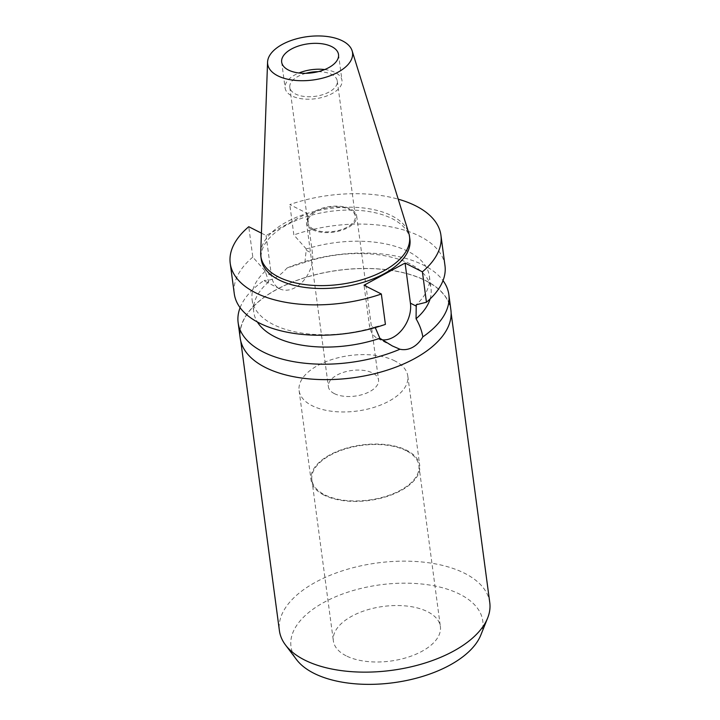 <?xml version="1.0" encoding="UTF-8"?>
<svg xmlns="http://www.w3.org/2000/svg" width="720" height="720" viewBox="0 0 720 720"><rect width="100%" height="100%" fill="white"/><g stroke="black" fill="none" stroke-linecap="round" stroke-linejoin="round"><path stroke-width="0.54" stroke-dasharray="3.6 2.7" d="M260.703 252.999A74.988 38.286 172.4 0 1 310.059 212.598A74.988 38.286 172.4 0 1 391.842 215.82A74.988 38.286 172.4 0 1 408.807 233.235M409.905 239.364A74.988 38.286 -7.6 0 0 392.229 218.691A74.988 38.286 -7.6 0 0 307.431 216.369A74.988 38.286 -7.6 0 0 261.243 259.2M261.414 233.145L266.076 235.503L307.116 213.345L289.8 204.561A106.281 54.261 172.4 0 1 398.214 199.161M266.076 235.503L271.422 275.616A27.162 18.747 116.9 0 0 279.657 288.765A27.162 18.747 116.9 0 0 295.038 287.694A27.162 18.747 116.9 0 0 312.471 253.458L307.116 213.345M430.11 298.935A89.415 45.648 -7.6 0 0 431.01 288.495A89.415 45.648 -7.6 0 0 409.941 263.844A89.415 45.648 -7.6 0 0 304.902 262.341L287.055 268.002C279.162 276.903 271.539 281.016 264.186 280.35L264.951 281.295L268.713 281.88L265.257 271.152L252.81 257.103L248.76 226.719M268.713 281.88A89.415 45.648 -7.6 0 0 253.755 312.147A89.415 45.648 -7.6 0 0 257.364 321.984M265.257 271.152A89.415 45.648 172.4 0 0 252.108 299.79A89.415 45.648 172.4 0 0 273.186 324.441A89.415 45.648 172.4 0 0 375.183 326.934L375.264 327.582M375.183 326.934L385.407 324.387M252.81 257.103A106.281 54.261 -7.6 0 0 234.279 293.724M382.041 339.813A27.162 18.747 -63.1 0 1 377.622 338.472A27.162 18.747 -63.1 0 1 369.387 325.332L364.032 285.219M304.902 262.341L306.297 248.994A89.415 45.648 172.4 0 1 408.285 251.496A89.415 45.648 172.4 0 1 429.363 276.138A89.415 45.648 172.4 0 1 416.223 304.776M306.297 248.994L293.85 234.945L289.8 204.561M444.978 265.608A106.281 54.261 -7.6 0 0 419.931 236.313A106.281 54.261 -7.6 0 0 293.85 234.945M240.102 307.683A106.281 54.261 172.4 0 1 264.186 280.35M450.9 309.996A106.281 54.261 -7.6 0 0 425.853 280.692A106.281 54.261 -7.6 0 0 305.658 277.398A106.281 54.261 -7.6 0 0 240.201 338.103M287.055 268.002A106.281 54.261 172.4 0 1 423.792 265.266A106.281 54.261 172.4 0 1 443.025 280.602M265.383 367.335A106.119 54.18 172.4 0 1 240.372 338.085A106.119 54.18 172.4 0 1 305.721 277.47A106.119 54.18 172.4 0 1 425.718 280.764A106.119 54.18 172.4 0 1 450.738 310.014A106.119 54.18 172.4 0 1 385.38 370.629A106.119 54.18 172.4 0 1 265.383 367.335M489.771 602.604A106.119 54.18 -7.6 0 0 464.76 573.354A106.119 54.18 -7.6 0 0 344.763 570.069A106.119 54.18 -7.6 0 0 279.405 630.675M480.834 635.022A96.75 49.392 -7.6 0 0 459.972 594.306A96.75 49.392 -7.6 0 0 338.481 595.566A96.75 49.392 -7.6 0 0 296.541 659.619M346.086 655.785A53.982 27.558 172.4 0 1 333.369 640.908A53.982 27.558 172.4 0 1 366.615 610.065A53.982 27.558 172.4 0 1 427.662 611.748A53.982 27.558 172.4 0 1 440.388 626.625A53.982 27.558 172.4 0 1 407.142 657.459A53.982 27.558 172.4 0 1 346.086 655.785M406.179 450.702A53.982 27.558 -7.6 0 0 345.123 449.028A53.982 27.558 -7.6 0 0 311.877 479.862A53.982 27.558 -7.6 0 0 324.603 494.748A53.982 27.558 -7.6 0 0 385.65 496.422A53.982 27.558 -7.6 0 0 418.896 465.588A53.982 27.558 -7.6 0 0 406.179 450.702M323.964 495.09A54.828 27.99 172.4 0 1 311.04 479.979A54.828 27.99 172.4 0 1 344.808 448.659A54.828 27.99 172.4 0 1 406.809 450.36A54.828 27.99 172.4 0 1 419.733 465.471A54.828 27.99 172.4 0 1 385.965 496.791A54.828 27.99 172.4 0 1 323.964 495.09M394.875 360.927A54.828 27.99 -7.6 0 0 332.874 359.226A54.828 27.99 -7.6 0 0 299.106 390.537A54.828 27.99 -7.6 0 0 312.03 405.657A54.828 27.99 -7.6 0 0 374.031 407.358A54.828 27.99 -7.6 0 0 407.799 376.038A54.828 27.99 -7.6 0 0 394.875 360.927M334.341 393.615A25.308 12.924 172.4 0 1 328.374 386.64A25.308 12.924 172.4 0 1 343.962 372.186A25.308 12.924 172.4 0 1 372.573 372.969A25.308 12.924 172.4 0 1 378.54 379.944A25.308 12.924 172.4 0 1 362.952 394.398A25.308 12.924 172.4 0 1 334.341 393.615M312.462 229.698A25.308 12.924 -7.6 0 0 341.082 230.481A25.308 12.924 -7.6 0 0 356.67 216.027A25.308 12.924 -7.6 0 0 350.703 209.052A25.308 12.924 -7.6 0 0 322.083 208.269A25.308 12.924 -7.6 0 0 306.504 222.723A25.308 12.924 -7.6 0 0 312.462 229.698M313.488 229.149A23.958 12.231 172.4 0 1 307.836 222.543A23.958 12.231 172.4 0 1 322.596 208.854A23.958 12.231 172.4 0 1 349.686 209.601A23.958 12.231 172.4 0 1 355.329 216.207A23.958 12.231 172.4 0 1 340.578 229.887A23.958 12.231 172.4 0 1 313.488 229.149M305.847 73.323A23.958 12.231 -7.6 0 0 289.809 87.381A23.958 12.231 -7.6 0 0 295.452 93.987A23.958 12.231 -7.6 0 0 322.542 94.734A23.958 12.231 -7.6 0 0 337.293 81.045A23.958 12.231 -7.6 0 0 331.65 74.439A23.958 12.231 -7.6 0 0 318.132 71.685M324.693 69.552A28.683 14.643 172.4 0 1 335.214 72.513A28.683 14.643 172.4 0 1 341.982 80.424A28.683 14.643 172.4 0 1 324.315 96.804A28.683 14.643 172.4 0 1 291.879 95.913A28.683 14.643 172.4 0 1 285.12 88.011A28.683 14.643 172.4 0 1 298.953 72.99M271.422 275.616L265.446 272.583M375.372 328.365L369.387 325.332M306.486 250.425L312.471 253.458M252.108 299.79L253.755 312.147M429.363 276.138L431.01 288.495M279.657 288.765L264.951 281.295M377.622 338.472L392.328 345.942M240.372 338.085L240.777 341.109M450.738 310.014L451.134 313.047M311.877 479.862L333.369 640.908M418.896 465.588L440.388 626.625M299.106 390.537L311.04 479.979M407.799 376.038L419.733 465.471M306.504 222.723L328.374 386.64M356.67 216.027L378.54 379.944M289.809 87.381L307.836 222.543M337.293 81.045L355.329 216.207M281.673 62.127L285.12 88.011M338.526 54.54L341.982 80.424"/><path stroke-width="1.08" d="M277.758 75.798A42.813 21.852 172.4 0 1 267.57 62.1A42.813 21.852 172.4 0 1 295.749 39.033A42.813 21.852 172.4 0 1 342.441 40.869A42.813 21.852 172.4 0 1 352.125 50.814A42.813 21.852 172.4 0 1 327.861 76.581A42.813 21.852 172.4 0 1 277.758 75.798M288.432 70.029A28.683 14.643 -7.6 0 0 320.859 70.92A28.683 14.643 -7.6 0 0 338.526 54.54A28.683 14.643 -7.6 0 0 331.767 46.638A28.683 14.643 -7.6 0 0 299.331 45.747A28.683 14.643 -7.6 0 0 281.673 62.127A28.683 14.643 -7.6 0 0 288.432 70.029M352.125 50.814L408.807 233.235A74.988 38.286 172.4 0 1 409.518 236.484A74.988 38.286 172.4 0 1 363.339 279.324A74.988 38.286 172.4 0 1 278.541 276.993A74.988 38.286 172.4 0 1 260.865 256.32A74.988 38.286 172.4 0 1 260.703 252.999L267.57 62.1M260.865 256.32L261.243 259.2A74.988 38.286 -7.6 0 0 278.919 279.873A74.988 38.286 -7.6 0 0 363.726 282.195A74.988 38.286 -7.6 0 0 409.905 239.364L409.518 236.484M398.214 199.161A106.281 54.261 172.4 0 1 415.872 205.929A106.281 54.261 172.4 0 1 440.928 235.224A106.281 54.261 172.4 0 1 422.397 271.845L405.081 263.061L364.032 285.219L381.348 294.003A106.281 54.261 172.4 0 1 255.276 292.635A106.281 54.261 172.4 0 1 230.229 263.34A106.281 54.261 172.4 0 1 248.76 226.719L261.414 233.145M257.364 321.984A89.415 45.648 -7.6 0 0 274.833 336.789A89.415 45.648 -7.6 0 0 379.872 338.292L392.328 345.942L399.933 349.236A106.281 54.261 172.4 0 1 263.196 351.972A106.281 54.261 172.4 0 1 238.14 322.677A106.281 54.261 172.4 0 1 240.102 307.683M375.264 327.582L379.872 338.292M230.229 263.34L234.279 293.724A106.281 54.261 -7.6 0 0 259.335 323.019A106.281 54.261 -7.6 0 0 385.407 324.387L381.348 294.003M405.081 263.061L410.427 303.174A27.162 18.747 -63.1 0 1 392.994 337.401A27.162 18.747 -63.1 0 1 382.041 339.813M399.933 349.236C404.235 350.172 408.456 349.542 412.587 347.346C416.691 345.096 420.093 341.613 422.802 336.888C421.92 331.047 419.679 324.999 416.061 318.753L416.223 304.776L426.447 302.229L422.397 271.845M416.061 318.753A89.415 45.648 -7.6 0 0 430.11 298.935M426.447 302.229A106.281 54.261 -7.6 0 0 444.978 265.608L440.928 235.224M238.14 322.677L240.201 338.103A106.281 54.261 -7.6 0 0 265.257 367.407A106.281 54.261 -7.6 0 0 385.443 370.701A106.281 54.261 -7.6 0 0 450.9 309.996L448.839 294.561A106.281 54.261 172.4 0 1 422.802 336.888M443.025 280.602A106.281 54.261 172.4 0 1 448.839 294.561M240.777 341.109L279.405 630.675A106.119 54.18 -7.6 0 0 285.507 644.994A106.119 54.18 -7.6 0 0 304.425 659.925A106.119 54.18 -7.6 0 0 410.382 666.981A106.119 54.18 -7.6 0 0 487.647 618.021A106.119 54.18 -7.6 0 0 489.771 602.604L451.134 313.047M285.507 644.994L296.541 659.619A96.75 49.392 -7.6 0 0 313.785 673.227A96.75 49.392 -7.6 0 0 410.391 679.662A96.75 49.392 -7.6 0 0 480.834 635.022L487.647 618.021M318.132 71.685A23.958 12.231 -7.6 0 0 305.847 73.323M298.953 72.99A28.683 14.643 172.4 0 1 324.693 69.552M410.427 303.174L416.412 306.207"/></g></svg>
